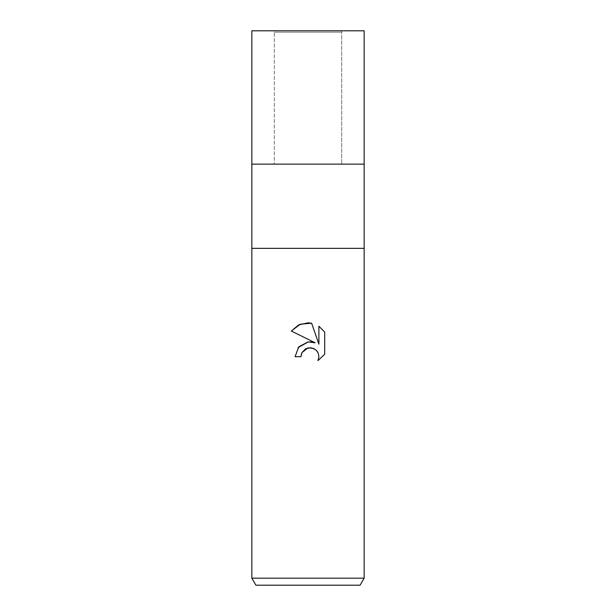 <?xml version="1.0" encoding="UTF-8"?>
<svg xmlns="http://www.w3.org/2000/svg" width="616" height="616" viewBox="0 0 616 616"><rect width="100%" height="100%" fill="white"/><g stroke="black" fill="none" stroke-linecap="round" stroke-linejoin="round"><path stroke-width="0.46" stroke-dasharray="3.08 2.31" d="M274.312 30.8L308 30.8L274.312 30.8L274.312 164.133L274.312 32.201L341.688 32.201L341.688 164.133L251.859 164.133L364.141 164.141L251.859 164.133M364.141 578.185L251.859 578.185M364.141 248.348L251.859 248.348M360.09 585.2L255.91 585.2M301.586 353.392L301.932 352.606M324.686 354.208L324.686 332.062M298.167 347.54L295.087 356.679L300.985 356.679M310.664 341.826L308.331 341.88M291.322 331.038L315.153 342.789M311.157 347.732L317.009 351.089M318.895 326.218L318.895 344.167L311.619 323.207M341.688 32.201L274.312 32.201M364.141 164.133L308 164.133L341.688 164.133L341.688 30.8L251.859 30.8M364.141 30.8L341.688 30.8"/><path stroke-width="0.92" d="M364.141 248.348L251.859 248.348L364.141 248.348L251.859 248.348L251.859 164.133L364.141 164.141L364.141 578.185L251.859 578.185L255.91 585.2L360.09 585.2L364.141 578.185M251.859 164.133L364.141 164.133L251.859 164.133L251.859 30.8L364.141 30.8L364.141 164.133M300.985 356.679L295.087 356.679L298.745 346.839L308 341.918L315.153 342.789L291.322 331.038L298.575 324.948L308 322.815L311.619 323.207L318.895 344.167L318.895 326.218L324.686 332.062L324.686 354.208L317.971 360.63L318.919 356.618L318.241 353.184L316.301 350.281L313.39 348.34L308 347.871L301.932 352.606L300.985 356.679L301.586 353.392M317.009 351.089L318.241 353.184L318.919 356.618L317.971 360.63L324.686 354.208M315.153 342.789L310.664 341.826M308.331 341.88L298.167 347.54M301.932 352.606L305.752 348.695L311.157 347.732M324.686 332.062L318.895 326.218M311.619 323.207L300.277 324.201L291.322 331.038M251.859 248.348L251.859 578.185"/></g></svg>
